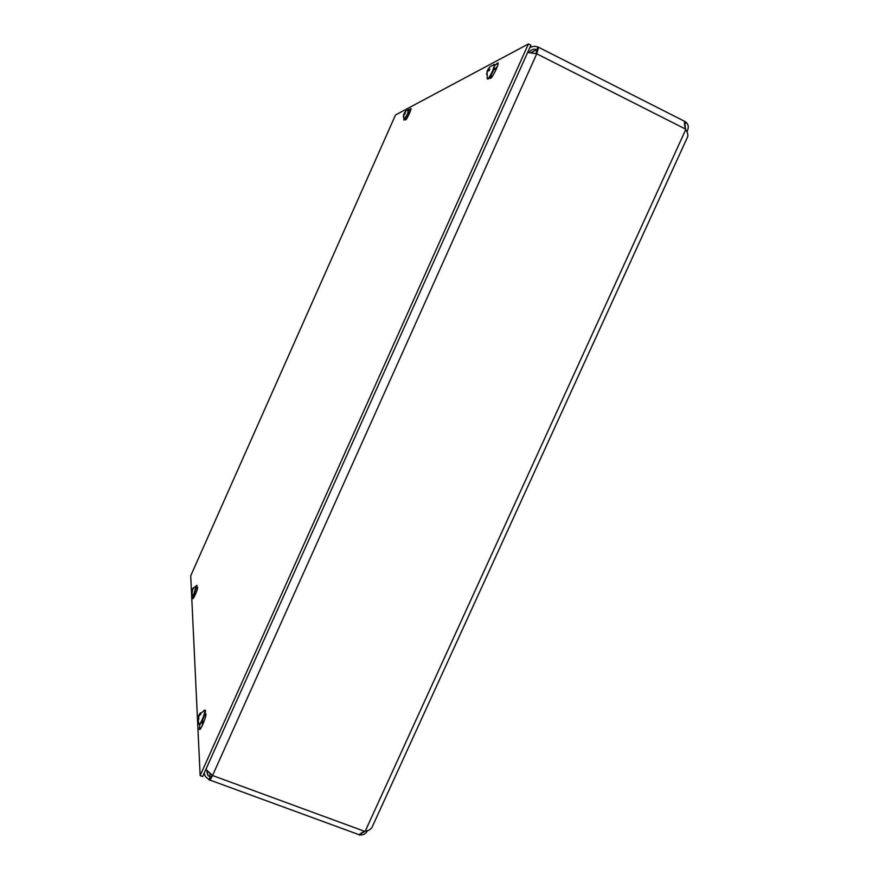 <?xml version="1.0" encoding="UTF-8"?>
<svg xmlns="http://www.w3.org/2000/svg" width="879" height="879" viewBox="0 0 879 879"><rect width="100%" height="100%" fill="white"/><g stroke="black" fill="none" stroke-linecap="round" stroke-linejoin="round"><path stroke-width="1.32" d="M361.621 832.776L360.632 834.94L361.082 833.105M362.06 832.523L363.565 831.82M367.697 830.578C365.752 833.655 363.39 835.105 360.632 834.94M685.477 129.092L684.444 124.411M360.236 834.962L358.841 834.852L365.235 831.138C369.015 830.644 371.432 829.051 372.454 826.359L687.18 137.827C688.422 135.564 687.938 132.839 685.719 129.642L684.51 121.763L686.103 122.346L684.488 124.95M686.103 122.346C688.653 124.609 688.938 127.763 686.96 131.817M685.829 122.082L684.444 124.477M209.894 773.806L210.125 777.256C210.334 778.047 210.982 777.377 212.081 775.245M529.729 47.785C532.388 46.147 535.146 45.928 537.992 47.125L538.585 47.279L536.739 53.806L212.542 775.509L205.884 769.378M528.4 52.366L527.807 52.07M537.992 47.125L536.827 49.707C534.069 48.697 531.696 49.334 529.696 51.608L529.202 52.344M204.137 773.278L205.433 776.586L209.026 779.574L210.114 777.135L207.763 775.124L206.851 770.949M527.631 52.454L536.739 53.806L685.455 129.037M364.609 831.336L212.542 775.509C210.619 779.607 209.444 781.013 209.048 779.75L209.026 779.574M536.223 53.641L536.827 49.707L531.301 52.498M409.339 110.15L410.998 108.556C411.526 109.677 405.79 121.456 405.538 119.775L405.351 119.115M409.867 112.38L409.229 113.303M197.072 587.238L197.665 587.414C198.017 588.941 192.919 600.533 192.809 598.445L193.248 595.841M195.577 593.501L195.325 594.545M495.152 65.233L498.096 62.848C499.074 64.716 491.141 80.198 490.229 78.242L489.669 77.495M497.349 66.441L494.591 69.628M491.57 75.814L491.284 77.748M205.104 713.155L205.939 714.001L205.323 715.034M202.95 721.143L202.181 725.834M205.939 714.001C206.532 716.956 199.599 732.745 199.357 729.01L199.907 724.746M395.528 114.962L528.422 43.95L200.148 775.608L190.71 575.833L395.528 114.962M200.148 775.608L202.675 776.531L530.894 45.203L528.422 43.95M199.335 714.418L198.149 717.363L198.588 719.56M200.972 713.583L199.17 714.814L200.445 712.825M198.423 719.835L198.753 716.572L201.027 713.298M197.874 718.418L198.138 717.385M204.961 710.133L205.499 710.419C205.203 713.825 203.708 718.11 201.016 723.274L199.346 724.571M203.939 710.463L204.972 710.221C204.664 713.627 203.17 717.912 200.489 723.065L198.797 724.285M489.911 66.936L487.79 69.54L488.735 70.595M487.087 71.298L486.9 74.023M486.57 74.363L487.405 71.199L489.12 70.628L489.757 69.21L488.339 69.199L490.021 66.661M494.767 64.53L493.251 70.935C490.46 76.759 488.603 79.451 487.691 79.033L487.537 78.956M493.789 64.574L494.602 64.442L492.734 70.672C489.933 76.495 488.087 79.198 487.175 78.78L487.175 70.924L487.823 70.199L487.175 70.924M191.776 591.314L192.018 590.523L192.248 592.061M194.028 587.721L192.721 588.754L193.556 587.568M192.149 592.237L192.402 589.919L194.083 587.513M193.05 588.919L192.402 590.633M197.006 585.579L194.05 594.567L192.688 595.852M196.566 585.469L193.666 594.413L192.435 595.753M405.713 111.248L404.175 113.182L404.977 113.896M403.714 114.248L403.461 116.478M403.285 116.72L405.79 111.084M409.207 109.556L407.801 114.402L404.032 120.071M408.636 109.49L407.416 114.215L403.857 119.994L403.703 114.281M685.235 121.544L684.4 123.148M359.379 835.05L359.786 834.028M210.114 777.135L210.751 777.377M365.235 831.138L685.719 129.642M410.394 108.853L410.965 109.128M408.79 111.985L409.79 112.468M405.669 118.599L406.494 118.995L405.669 118.599M197.017 587.436L197.665 587.688M194.38 593.94L195.369 594.325M192.886 597.72L193.545 597.984M496.921 63.299L498.085 63.881M494.394 68.133L495.36 68.606M489.955 77.077L491.273 77.737M201.829 721.78L202.752 722.131M199.434 727.746L200.83 728.262M199.313 714.737L199.918 715.001M488.394 69.221L489.427 69.859L488.372 69.221M487.79 69.54L489.174 70.397M404.175 113.182L405.065 113.71M684.708 121.368L538.585 47.279M207.752 775.113L207.543 771.74M209.85 780.047L358.907 834.643M489.977 77.033L491.24 77.66M199.357 729.01L200.027 729.251M198.94 718.846L198.434 719.692M200.939 713.429L200.687 714.462M199.214 714.836L199.786 715.11M204.939 710.067L199.258 714.583M197.896 718.286L198.786 724.109M489.691 69.232L489.065 70.628M494.558 64.354L490.218 66.617M192.534 591.457L192.16 592.138M194.017 587.601L193.83 588.282M196.984 585.326L192.732 588.699M191.798 591.193L192.435 595.676M408.427 112.919L409.427 113.402M405.34 113.072L404.889 114.094M405.746 111.139L408.966 109.403"/></g></svg>
